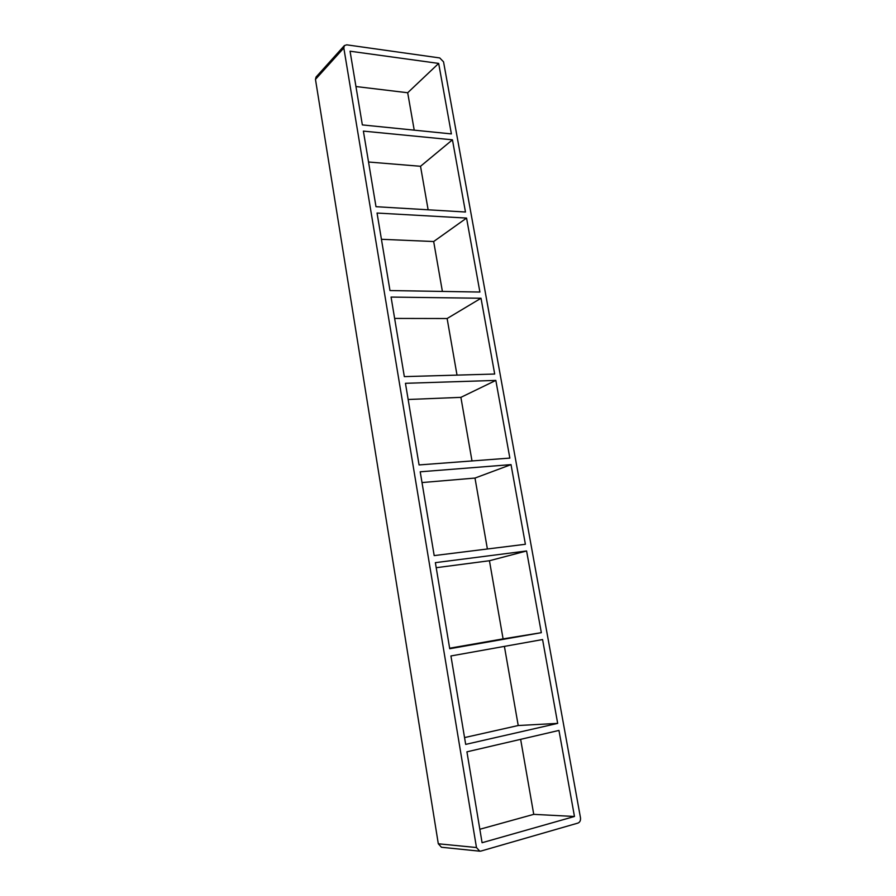 <?xml version="1.0" encoding="UTF-8"?>
<svg xmlns="http://www.w3.org/2000/svg" width="896" height="896" viewBox="0 0 896 896"><rect width="100%" height="100%" fill="white"/><g stroke="black" fill="none" stroke-linecap="round" stroke-linejoin="round"><path stroke-width="1.34" d="M452.446 139.821L363.384 131.107L375.995 206.696L465.472 212.016L452.446 139.821L420.526 166.286L368.536 162.008M438.67 63.414L350.056 51.206L362.354 124.914L451.382 133.907L438.67 63.414L407.691 92.747L355.947 86.531M466.558 218.075L377.048 213.046L389.984 290.562L479.898 292.04L466.558 218.075L433.675 241.528L381.427 239.288M481.018 298.245L391.07 297.08L404.331 376.622L494.693 374.035L481.018 298.245L447.126 318.528L394.632 318.427M495.835 380.408L405.451 383.309L419.07 464.934L509.846 458.091L495.835 380.408L460.891 397.354L408.15 399.493M511.022 464.621L420.213 471.8L434.19 555.598L525.392 544.275L511.022 464.621L474.992 478.061L422.005 482.563M489.44 560.739L526.59 550.973L435.366 562.654L449.725 648.726L541.33 632.677L503.093 638.882L489.44 560.739L436.206 567.706M557.682 723.386L542.573 639.554L450.934 655.962L465.685 744.397L557.682 723.386L518.224 725.525L504.403 646.386M449.646 648.222L503.093 638.882M526.59 550.973L541.33 632.677M487.39 549.002L474.992 478.061M472.002 460.947L460.891 397.354M457.016 375.11L447.126 318.528M442.389 291.424L433.675 241.528M428.131 209.798L420.526 166.286M414.221 130.155L407.691 92.747M574.47 816.48L558.958 730.43L466.928 751.834L482.082 842.722L574.47 816.48L533.747 814.352L520.643 739.346M464.542 737.587L518.224 725.525M479.842 829.259L533.747 814.352M439.746 57.938L346.718 44.834L344.4 45.573L343.818 47.97L476.47 847.538L479.763 851.189L480.917 851.077L577.976 823.077C579.925 822.237 580.754 820.478 580.485 817.802L443.542 61.835L439.746 57.938M479.763 851.189L441.459 847.258L438.301 843.786L315.47 79.374L316.053 77.045L344.4 45.573M343.818 47.97L315.47 79.374M476.47 847.538L438.301 843.786"/></g></svg>
